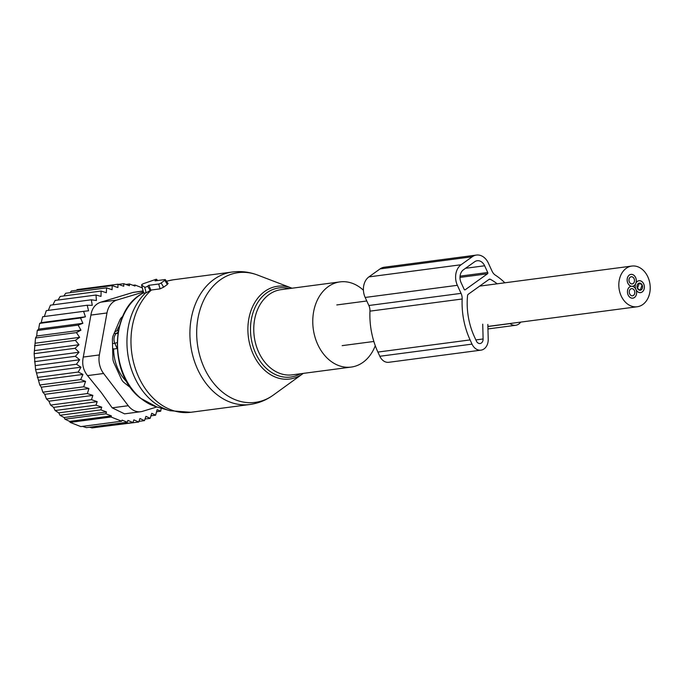 <?xml version="1.0" encoding="UTF-8"?>
<svg xmlns="http://www.w3.org/2000/svg" width="683" height="683" viewBox="0 0 683 683"><rect width="100%" height="100%" fill="white"/><g stroke="black" fill="none" stroke-linecap="round" stroke-linejoin="round"><path stroke-width="1.02" d="M141.629 285.084L144.711 287.184A1.912 0.47 -24.7 0 0 147.63 286.177L148.826 285.315L158.661 284.026A1.912 0.47 -24.7 0 0 161.128 282.975L164.851 280.312A1.912 0.47 -24.7 0 0 165.346 279.654A1.912 0.47 -24.7 0 0 164.859 279.586L155.024 280.875L156.219 280.021A1.912 0.47 -24.7 0 0 156.714 279.373A1.912 0.47 -24.7 0 0 155.451 279.501L143.78 283.547A1.912 0.47 -24.7 0 0 141.577 285.007A1.912 0.47 -24.7 0 0 141.629 285.084L143.712 293.109L146.179 292.845L150.858 290.087L160.112 288.849L163.63 287.159L167.352 284.495L167.463 283.59M363.424 290.249A42.961 32.664 82.5 0 0 361.768 288.798A42.961 32.664 82.5 0 0 340.014 281.891A42.961 32.664 82.5 0 0 313.241 314.197A42.961 32.664 82.5 0 0 329.479 360.163A42.961 32.664 82.5 0 0 351.241 367.07A42.961 32.664 82.5 0 0 375.274 345.683M148.826 285.315L150.858 290.087M70.127 292.674L71.322 290.992L112.2 285.605L112.089 289.72L106.557 287.876L106.36 292.742L101.11 291.043L60.224 296.431L58.046 300.033M41.185 322.632L85.435 316.801L83.574 311.346L42.688 316.733L41.185 322.632L39.657 323.392L38.624 329.121L37.258 330.504L36.686 336.002L35.533 338L34.15 353.683L35.584 369.631L39.768 384.99L41.296 387.201L42.816 392.187L44.745 394.33L46.461 398.949L48.928 401.194L50.585 405.07L91.471 399.683L97.174 401.647L95.996 405.139L55.11 410.526L53.633 407.384L50.585 405.07M44.318 316.622L46.307 310.637L87.193 305.25L88.568 310.791L83.574 311.346M48.314 310.372L50.474 305.173L91.36 299.786L92.239 305.344L87.193 305.25M52.89 304.857L55.135 300.418L96.021 295.03L96.397 300.529L91.36 299.786M63.878 295.944L65.67 293.263L106.557 287.876M76.573 290.301L77.085 289.601L117.971 284.213L117.911 287.56L112.2 285.605M96.021 295.03L100.99 296.405L101.11 291.043M48.928 401.194L92.879 395.397L87.347 393.553L46.461 398.949M44.745 394.33L88.952 388.507L83.702 386.8L42.816 392.187M41.296 387.201L85.554 381.37L80.654 379.603L39.768 384.99M38.718 380.252L82.976 374.421L78.229 372.047L37.343 377.434M36.745 373.012L81.004 367.181L76.47 364.244L35.584 369.631M35.414 365.593L79.672 359.762L75.403 356.295L34.517 361.683M34.739 358.08L78.997 352.249L75.036 348.296L34.15 353.683M34.731 350.575L78.98 344.744L75.378 340.365L34.492 345.76M35.379 343.182L79.629 337.351L76.419 332.604L35.533 338M36.686 336.002L80.936 330.171L78.144 325.117L37.258 330.504M38.624 329.121L82.882 323.29L80.543 318.005L39.657 323.392M117.971 284.213L123.743 286.254L123.768 283.684L118.458 284.384M123.768 283.684L129.437 285.75L129.437 283.974L125.868 284.444M129.437 283.974L135.003 286.066L135.003 285.016L132.954 285.289M135.003 285.016L142.312 287.876M53.633 407.384L97.174 401.647M106.505 411.934L105.848 413.796L64.962 419.183L64.091 417.526L106.505 411.934L100.836 409.868L59.95 415.255L58.747 412.848L101.767 407.179L95.996 405.139M111.414 415.896L111.022 416.997L70.136 422.384L69.615 421.402L111.414 415.896L105.848 413.796M161.239 408.212L160.693 411.2L157.141 409.638L155.604 415.187L151.754 413.3L150.158 418.355L145.914 416.34L144.506 420.626L139.921 418.517L138.743 422.017L133.868 419.849L132.937 422.546L127.917 420.395L127.269 422.256L122.086 420.113L121.702 421.206L111.022 416.997M112.183 407.828L124.528 413.847L140.732 411.712A19.09 14.514 -97.5 0 1 128.259 405.711L112.183 407.828L101.323 392.614L87.544 375.607L103.611 373.49L128.259 405.711M101.767 407.179L100.836 409.868M70.136 422.384L80.816 426.593L121.702 421.206M82.489 426.38L86.382 427.643L127.269 422.256M89.593 427.216L92.051 427.934L132.937 422.546M97.251 427.242L138.743 422.017M144.506 420.626L138.965 421.351M150.158 418.355L145.035 419.029M155.604 415.187L150.969 415.802M160.693 411.2L156.561 411.747M140.732 411.712A19.09 14.514 -97.5 0 0 142.491 411.328L156.902 406.974M143.379 292.051L116.964 300.033A19.09 14.514 82.5 0 0 106.983 312.968L99.359 354.938L83.283 357.055L90.916 315.085C91.923 308.349 95.253 304.037 100.888 302.151L133.159 292.401L143.097 290.949M130.786 387.884L124.093 382.617A9.545 7.257 82.5 0 1 121.335 379.005L113.984 363.006A9.545 7.257 82.5 0 1 112.883 358.208L112.413 340.125A9.545 7.257 82.5 0 1 113.267 335.421L119.807 320.105A9.545 7.257 82.5 0 1 122.385 316.758L122.667 316.553M99.359 354.938A19.09 14.514 82.5 0 0 103.611 373.49M83.283 357.055C81.806 364.048 83.224 370.229 87.544 375.607M58.747 412.848L55.11 410.526M69.615 421.402L64.962 419.183M64.091 417.526L59.95 415.255M85.435 316.801L80.543 318.005M82.882 323.29L78.144 325.117M80.936 330.171L76.419 332.604M79.629 337.351L75.378 340.365M78.98 344.744L75.036 348.296M78.997 352.249L75.403 356.295M79.672 359.762L76.47 364.244M81.004 367.181L78.229 372.047M82.976 374.421L80.654 379.603M85.554 381.37L83.702 386.8M88.952 388.507L87.347 393.553M92.879 395.397L91.471 399.683M126.901 381.917A39.136 29.762 -97.5 0 1 114.684 358.874A39.136 29.762 -97.5 0 1 113.583 349.039L112.618 348.099M129.736 386.399L129.685 387.013M114.778 331.887L116.887 330.854A39.136 29.762 -97.5 0 1 119.491 325.68M113.583 349.039L117.186 348.526M116.887 330.854L118.347 330.666M118.082 332.16L116.665 333.219A7.641 5.806 82.5 0 0 114.829 343.318L117.152 348.569M462.16 299A69.214 52.625 82.5 0 0 470.092 339.912L472.021 344.121A11.457 8.708 82.5 0 0 480.96 350.148L388.755 362.297A11.457 8.708 82.5 0 1 379.825 356.27L377.887 352.069A69.214 52.625 82.5 0 1 369.955 311.149L462.16 299A9.545 7.257 82.5 0 0 461.059 293.357L457.371 285.306A15.274 11.611 82.5 0 1 461.102 264.739L472.26 256.757A15.274 11.611 82.5 0 1 476.444 255.066A15.274 11.611 82.5 0 1 488.362 263.109L492.059 271.16A9.545 7.257 82.5 0 0 495.406 275.189A69.214 52.625 82.5 0 1 504.831 282.796M369.955 311.149A9.545 7.257 82.5 0 0 368.863 305.506L365.166 297.455L457.371 285.306M482.727 324.16L483.112 338.973A4.772 3.628 82.5 0 1 480.081 343.523A4.772 3.628 82.5 0 1 476.358 341.013L474.429 336.804A62.529 47.545 82.5 0 1 467.556 295.602A1.912 1.451 82.5 0 1 468.231 294.296L489.088 279.356A1.912 1.451 82.5 0 1 489.609 279.151A1.912 1.451 82.5 0 1 490.334 279.296A62.529 47.545 82.5 0 1 497.19 283.804M465.183 289.771L487.5 273.789A0.956 0.726 82.5 0 0 487.73 272.5L484.64 265.772A9.545 7.257 82.5 0 0 477.195 260.744A9.545 7.257 82.5 0 0 474.583 261.802L463.424 269.794A9.545 7.257 82.5 0 0 461.085 282.642L464.175 289.37A0.956 0.726 82.5 0 0 465.183 289.771L464.645 289.84M509.962 323.529L510.047 323.597A11.457 8.708 82.5 0 0 515.665 325.287A11.457 8.708 82.5 0 0 520.719 322.111M487.833 324.408L488.217 339.229A11.457 8.708 82.5 0 1 480.96 350.148M476.444 255.066L384.247 267.224A15.274 11.611 82.5 0 0 380.064 268.906L368.905 276.897A15.274 11.611 82.5 0 0 365.166 297.455M637.461 288.337L639.322 283.121L642.114 285.007L640.253 290.215L637.461 288.337M640.756 280.969A5.968 4.533 -97.5 0 1 644.351 287.219A5.968 4.533 -97.5 0 1 640.569 292.589A5.968 4.533 -97.5 0 1 638.818 292.375A5.968 4.533 -97.5 0 1 635.224 286.117A5.968 4.533 -97.5 0 1 639.006 280.756A5.968 4.533 -97.5 0 1 640.756 280.969M642.14 284.982A3.628 2.758 -97.5 0 1 640.261 290.266A3.628 2.758 -97.5 0 1 637.427 288.354A3.628 2.758 -97.5 0 1 639.314 283.078A3.628 2.758 -97.5 0 1 642.14 284.982M629.709 293.886A3.577 2.723 -97.5 0 1 631.57 288.67A3.577 2.723 -97.5 0 1 634.362 290.557A3.577 2.723 -97.5 0 1 632.501 295.773A3.577 2.723 -97.5 0 1 629.709 293.886M636.582 292.111A5.968 4.533 -97.5 0 1 632.817 298.138A5.968 4.533 -97.5 0 1 627.489 292.324A5.968 4.533 -97.5 0 1 631.254 286.305A5.968 4.533 -97.5 0 1 636.582 292.111M634.396 290.531A3.628 2.758 -97.5 0 1 632.509 295.816A3.628 2.758 -97.5 0 1 629.683 293.903A3.628 2.758 -97.5 0 1 631.562 288.627A3.628 2.758 -97.5 0 1 634.396 290.531M629.402 282.002A3.577 2.723 -97.5 0 1 631.263 276.786A3.577 2.723 -97.5 0 1 634.055 278.673A3.577 2.723 -97.5 0 1 632.193 283.889A3.577 2.723 -97.5 0 1 629.402 282.002M630.059 285.699A5.968 4.533 -97.5 0 1 627.19 279.313A5.968 4.533 -97.5 0 1 630.947 274.421A5.968 4.533 -97.5 0 1 633.397 274.976A5.968 4.533 -97.5 0 1 636.274 281.362A5.968 4.533 -97.5 0 1 632.509 286.254A5.968 4.533 -97.5 0 1 630.059 285.699M634.089 278.655A3.628 2.758 -97.5 0 1 632.202 283.932A3.628 2.758 -97.5 0 1 629.376 282.028A3.628 2.758 -97.5 0 1 631.254 276.743A3.628 2.758 -97.5 0 1 634.089 278.655M621.188 295.952A20.524 15.607 -97.5 0 1 631.835 266.063A20.524 15.607 -97.5 0 1 647.843 276.863A20.524 15.607 -97.5 0 1 637.196 306.761A20.524 15.607 -97.5 0 1 621.188 295.952M631.305 286.254A6.01 4.576 -97.5 0 1 627.131 280.15A6.01 4.576 -97.5 0 1 630.947 274.378A6.01 4.576 -97.5 0 1 635.284 276.871A6.01 4.576 -97.5 0 1 636.027 282.864A6.01 4.576 -97.5 0 1 638.998 280.704A6.01 4.576 -97.5 0 1 644.317 286.075A6.01 4.576 -97.5 0 1 640.569 292.631A6.01 4.576 -97.5 0 1 636.215 290.113A6.01 4.576 -97.5 0 1 632.825 298.181A6.01 4.576 -97.5 0 1 627.506 292.819A6.01 4.576 -97.5 0 1 631.254 286.254A6.01 4.576 -97.5 0 1 631.305 286.254L631.194 286.262M257.593 275.061A65.423 49.748 82.5 0 0 199.991 309.877A65.423 49.748 82.5 0 0 222.146 391.854A65.423 49.748 82.5 0 0 273.405 395.022C266.285 400.17 258.405 403.329 249.765 404.515A66.823 50.815 82.5 0 1 215.922 393.767A66.823 50.815 82.5 0 1 190.651 322.265A66.823 50.815 82.5 0 1 232.305 272.013C240.954 270.92 249.389 271.936 257.593 275.061L291.445 287.987A46.777 35.567 -97.5 0 0 250.26 312.882A46.777 35.567 -97.5 0 0 266.105 371.501A46.777 35.567 -97.5 0 0 302.748 373.763L273.405 395.022M289.199 288.585A44.941 34.167 82.5 0 0 252.223 315.401A44.941 34.167 82.5 0 0 267.975 369.81A44.941 34.167 82.5 0 0 300.418 373.772M151.481 289.985A66.823 50.815 82.5 0 0 156.979 401.536A66.823 50.815 82.5 0 0 190.83 412.284L249.765 404.515M340.014 281.891L281.003 289.669A42.961 32.664 82.5 0 0 254.23 321.975A42.961 32.664 82.5 0 0 270.477 367.941A42.961 32.664 82.5 0 0 292.23 374.847L351.241 367.07M145.684 292.776A65.85 50.072 82.5 0 0 152.574 401.356A65.85 50.072 82.5 0 0 169.922 410.696L190.83 412.284M156.749 406.931L140.408 398.146C109.22 374.608 109.724 310.936 141.833 293.784A60.095 45.701 82.5 0 0 117.527 343.515A60.095 45.701 82.5 0 0 140.92 398.402A60.095 45.701 82.5 0 0 156.749 406.931L169.922 410.696M147.63 286.177L150.277 290.608M144.711 287.184L146.179 292.845M156.219 280.021L156.603 280.67M232.305 272.013L173.362 279.782A66.823 50.815 82.5 0 0 166.515 281.328M164.851 280.312L167.352 284.495M161.128 282.975L163.63 287.159M158.661 284.026L160.112 288.849M106.983 312.968L90.916 315.085M143.131 291.086L133.159 292.401M116.964 300.033L100.888 302.151M117.1 342.567A7.641 1.784 156.1 0 1 114.829 343.318L112.507 343.626M114.061 333.56L116.665 333.219A7.641 4.559 53.2 0 1 117.843 333.68M368.863 305.506L461.059 293.357M475.863 339.929L483.112 338.973M488.917 279.475L490.334 279.296M459.983 277.418L487.5 273.789M487.893 326.517L510.047 323.597M379.825 356.27L472.021 344.121M377.887 352.069L470.092 339.912M368.905 276.897L461.102 264.739M380.064 268.906L472.26 256.757M460.06 276.145L487.73 272.5M465.516 268.291L484.64 265.772M292.025 288.217L291.445 287.987M302.748 373.763L303.252 373.396M141.833 293.784L143.558 292.751M141.577 285.007L143.643 293.101M156.714 279.373L157.534 280.551M173.362 279.782L166.421 281.2M165.346 279.654L168.129 283.641M487.952 328.941L515.665 325.287M639.322 283.121L638.87 283.18M639.8 290.275L640.253 290.215M640.569 292.589L639.997 292.657M639.006 280.756L638.434 280.833M631.57 288.67L631.126 288.73M632.501 295.773L632.065 295.824M632.817 298.138L632.245 298.206M631.254 286.305L630.691 286.382M631.263 276.786L630.819 276.846M632.193 283.889L631.758 283.949M630.947 274.421L630.383 274.498M631.835 266.063L479.645 286.117M366.788 300.99L336.796 304.942M637.196 306.761L487.884 326.431M373.857 341.466L342.166 345.641"/></g></svg>
